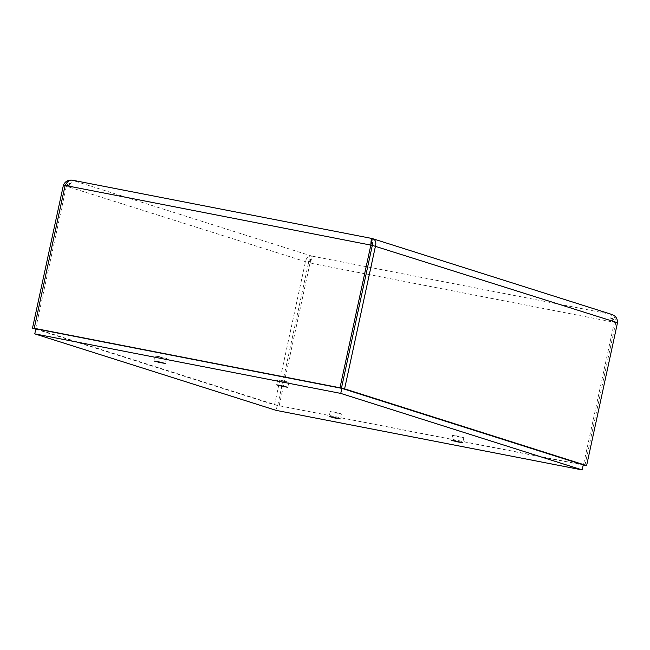 <?xml version="1.0" encoding="UTF-8"?>
<svg xmlns="http://www.w3.org/2000/svg" width="650" height="650" viewBox="0 0 650 650"><rect width="100%" height="100%" fill="white"/><g stroke="black" fill="none" stroke-linecap="round" stroke-linejoin="round"><path stroke-width="0.49" stroke-dasharray="3.25 2.44" d="M35.782 329.168L274.511 404.844L583.212 465.091M35.864 328.819L277.274 405.348L583.253 464.888M158.567 356.484L166.481 358.426L160.843 357.467L155.301 356.013L158.567 356.484M455.894 435.752L463.816 437.702L458.169 436.735L452.628 435.281L455.894 435.752M333.507 411.938L341.421 413.879L335.774 412.921L330.241 411.466L333.507 411.938M280.963 380.299L288.876 382.241L283.229 381.282L277.696 379.827L280.963 380.299M277.68 405.462L308.563 262.608L310.017 263.071L279.126 405.925M274.511 404.844L305.402 261.999C306.199 257.847 308.271 255.864 311.618 256.035C312.252 256.791 311.716 259.131 310.017 263.071L615.778 322.571C615.509 318.248 614.079 315.518 611.488 314.389L612.202 314.576M308.457 262.592L310.619 260.691L310.895 259.399C309.449 259.382 308.636 260.447 308.457 262.592L63.383 185.274M35.669 328.746L66.446 185.876C67.519 184.015 69.233 183.235 71.581 183.536L66.503 185.876L71.305 184.836L72.312 180.172L372.174 238.526L611.488 314.389L610.756 317.744C613.015 318.451 614.25 319.914 614.437 322.132L610.48 319.044L610.756 317.744L614.38 322.124L583.448 464.961M584.935 465.254L615.778 322.571L614.38 322.124M371.67 240.841L371.166 243.181L372.044 244.059M66.503 185.876L65.106 185.437M309.514 261.259L310.895 259.399L311.618 256.035L71.671 180.074M66.446 185.876L65.065 185.607M614.437 322.132L617.5 322.725M277.274 405.348L276.185 410.386M371.702 242.775L371.621 241.922M311.123 258.359L308.62 262.624M611.488 314.389L311.618 256.035M277.696 379.827L276.608 384.865M288.876 382.241L287.787 387.286M330.241 411.466L329.152 416.504M341.421 413.879L340.332 418.925M452.628 435.281L451.539 440.326M463.816 437.702L462.719 442.739M155.301 356.013L154.213 361.051M166.481 358.426L165.393 363.472"/><path stroke-width="0.97" d="M583.212 465.091L586.617 465.579L344.598 388.863L375.489 246.009C376.447 242.003 375.342 239.509 372.174 238.526L72.312 180.172C68.063 179.717 65.089 181.415 63.383 185.274L32.5 328.128L35.669 328.746L34.222 328.291L65.106 185.437C67.137 181.602 69.542 179.847 72.312 180.172M341.437 388.245L372.32 245.391L371.702 242.775L372.174 238.526C371.369 238.582 370.939 240.719 370.874 244.936L339.983 387.782L344.598 388.863M339.983 387.782L34.222 328.291M32.5 328.128L35.782 329.168M582.164 469.926L583.253 464.888L341.843 388.359L35.864 328.819L34.767 333.864L276.185 410.386L582.164 469.926L340.754 393.404L34.767 333.864M371.442 241.881C372.808 242.304 373.132 243.482 372.426 245.416L617.5 322.725L586.617 465.579M372.426 245.416L65.106 185.437M65.065 185.607L63.383 185.274M611.488 314.389C615.558 315.656 617.565 318.435 617.5 322.725M612.202 314.576L372.174 238.526M341.843 388.359L340.754 393.404M279.866 385.336L287.787 387.286L282.141 386.327L276.608 384.865L279.866 385.336M332.41 416.975L340.332 418.925L334.685 417.966L329.152 416.504L332.41 416.975M454.805 440.798L462.719 442.739L457.08 441.781L451.539 440.326L454.805 440.798M157.479 361.522L165.393 363.472L159.746 362.505L154.213 361.051L157.479 361.522M371.702 242.775L372.271 245.375"/></g></svg>
